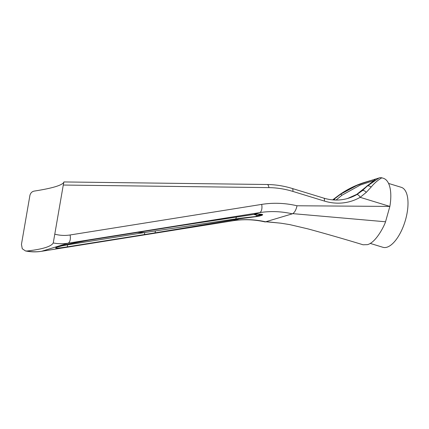 <?xml version="1.0" encoding="UTF-8"?>
<svg xmlns="http://www.w3.org/2000/svg" width="429" height="429" viewBox="0 0 429 429"><rect width="100%" height="100%" fill="white"/><g stroke="black" fill="none" stroke-linecap="round" stroke-linejoin="round"><path stroke-width="0.64" d="M253.346 214.511A1.829 1.292 -97.6 0 0 253.459 214.5C262.012 213.621 261.599 214.58 261.647 214.366L262.081 214.532A1.829 1.786 -59.4 0 0 262.704 214.58C260.945 213.969 257.899 213.937 253.566 214.484L176.571 226.212A1.829 0.933 81 0 1 176.512 226.228L250.407 214.929A1.829 1.169 -98.2 0 0 250.493 214.908M258.242 214.125A73.166 63.299 -107 0 1 260.242 214.698A18.291 7.92 107 0 1 262.081 214.532L261.776 215.17A1.829 1.582 73 0 0 262.189 215.235L262.704 214.58M137.436 232.459L144.589 232.55L67.433 244.862A1.829 0.912 80.9 0 1 66.908 246.922L144.064 234.609A1.829 0.912 -99.1 0 0 144.589 232.55L239.473 218.34L255.63 216.511A18.291 7.92 107 0 1 257.609 215.503L260.242 214.698L261.776 215.17L255.63 216.511A1.829 0.654 82.9 0 0 255.866 216.672L259.556 216.039A1.829 1.582 -107 0 1 259.143 215.975L257.609 215.503A73.166 63.299 73 0 0 253.764 214.462M239.473 218.34A1.829 0.467 79.9 0 1 239.275 218.854L255.866 216.672M67.525 244.337L67.433 244.862L60.387 246.176M56.413 247.42L57.963 246.922A1.829 1.582 -107 0 1 57.963 246.922L68.136 244.198L88.776 240.224A1.829 0.912 -99.1 0 0 88.835 240.208C78.909 241.779 65.358 244.61 60.414 246.16L57.781 246.965C53.067 248.573 56.108 248.557 66.908 246.922M165.867 227.917A1.829 0.912 -99.1 0 0 165.932 227.912L165.932 227.912A1.829 0.912 -99.1 0 0 165.991 227.896L88.835 240.208M265.985 221.89A109.749 94.948 73 0 0 233.263 220.694A7.314 3.641 80.9 0 1 233.017 220.753C243.602 219.074 254.311 219.471 265.143 221.938L292.299 213.835C294.503 212.763 296.074 210.071 297.013 205.77L389.859 206.419L385.537 221.777C385.076 223.917 376.619 242.321 367.471 244.643L363.084 244.782C345.318 239.361 326.919 234.057 307.888 228.871L289.709 224.603L280.92 223.203L266.565 221.713M347.892 198.407A54.874 47.474 73 0 0 356.783 194.358A1.829 0.896 -121.2 0 0 356.687 194.401A1.829 0.896 -121.2 0 0 356.681 194.407L347.452 198.541M356.783 194.358L361.604 190.851A1.829 1.035 -131 0 0 361.422 190.959A1.829 1.035 -131 0 0 361.395 190.985M336.057 200.043L341.865 195.286L360.258 185.06L373.68 180.582M63.916 181.987L63.272 185.038L268.87 187.623A106.086 91.785 -107 0 1 292.851 191.414L324.383 201.067A58.532 50.638 73 0 0 360.162 197.329L366.253 192.364A3.657 2.199 -131.6 0 0 362.387 190.61L361.604 190.851L366.768 186.213L375.278 179.553L373.091 179.794L357.92 184.861L340.605 194.219A1.829 0.456 53.2 0 1 341.865 195.286M332.748 199.882L340.605 194.219L333.177 199.914M374.093 179.488L379.064 177.971L367.251 186.063L362.387 190.61L356.778 194.61A54.874 47.474 -107 0 1 348.332 198.273C340.32 200.686 332.11 200.627 323.702 198.107L292.17 188.454C283.907 185.934 275.574 184.615 267.16 184.502L63.921 181.944M340.122 194.364L352.901 186.958L366.473 181.826C357.073 184.529 348.251 188.712 340.015 194.38A3.657 0.585 -125.8 0 1 340.122 194.364M63.272 185.038L53.26 242.964C51.153 246.584 42.385 249.265 26.947 251.019L25.45 250.933L22.26 248.734L21.45 244.38L29.939 195.238C30.625 192.948 32.009 191.57 34.095 191.114C52.188 188.288 62.098 185.339 63.835 182.266M379.043 177.981C379.751 177.627 380.705 177.579 381.907 177.837L383.36 178.287A34.754 15.047 107 0 1 389.859 206.419L360.162 197.329A3.657 1.802 -119.8 0 0 356.778 194.61M366.253 192.364L371.123 187.108A3.657 2.676 -134.8 0 0 367.251 186.063L366.768 186.213A1.829 1.223 -133.1 0 0 366.532 186.363A1.829 1.223 -133.1 0 0 366.505 186.39M371.123 187.108C376.753 180.062 383.253 177.15 381.472 177.997M335.194 200.027A1.829 0.681 51.8 0 0 333.955 199.313L333.177 199.555A3.657 1.212 -127.7 0 0 332.968 199.641A3.657 1.212 -127.7 0 0 332.947 199.657L332.663 199.871M388.572 183.43L401.287 187.323A31.36 13.578 107 0 1 406.263 216.994A31.36 13.578 107 0 1 386.947 247.206A31.36 13.578 107 0 1 382.931 247.297L370.222 243.404M250.407 214.924L253.459 214.5A1.829 1.292 -97.6 0 0 253.566 214.484L259.577 212.639A109.749 94.948 -107 0 1 292.299 213.835M236.663 216.94A18.291 8.843 90.7 0 0 235.644 218.956A1.829 0.622 80.2 0 1 235.344 219.546L239.275 218.854L233.263 220.694L41.667 251.271A54.874 47.474 -107 0 1 26.947 251.019M155.26 231.006A1.829 0.89 80.9 0 1 154.724 232.899L235.344 219.546M259.556 216.039L262.189 215.235M144.064 234.609L154.724 232.899M176.571 226.212L165.991 227.896M53.26 242.964A54.874 47.474 73 0 0 67.98 243.216A7.314 3.641 -99.1 0 0 70.088 234.974A47.555 41.146 -107 0 1 54.783 234.18M25.45 250.933C30.797 252.032 36.122 252.161 41.42 251.324A7.314 3.641 80.9 0 0 41.667 251.271L67.98 243.216L259.577 212.639A7.314 3.641 -99.1 0 0 261.685 204.397L70.088 234.974M268.87 187.623A3.657 1.77 -89.3 0 0 267.16 184.502M292.851 191.414A3.657 1.582 -73 0 0 292.17 188.454M324.383 201.067A3.657 1.582 -73 0 0 323.702 198.107M385.537 221.777L292.75 213.637M297.013 205.77A117.063 101.276 73 0 0 261.685 204.397M88.776 240.224L176.512 226.228M375.246 179.574L356.687 194.401M366.607 181.778L370.479 180.598M332.968 199.641L340.015 194.38M279.649 223.059L266.259 221.804M233.017 220.753L41.42 251.324"/></g></svg>
